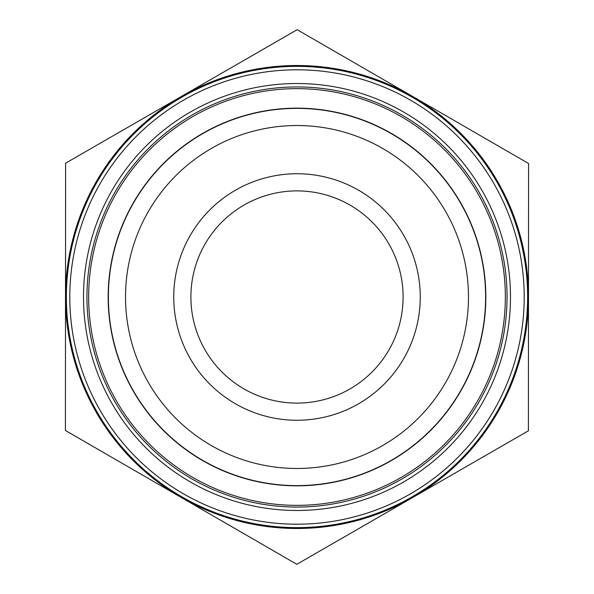 <?xml version="1.0" encoding="UTF-8"?>
<svg xmlns="http://www.w3.org/2000/svg" width="594" height="594" viewBox="0 0 594 594"><rect width="100%" height="100%" fill="white"/><g stroke="black" fill="none" stroke-linecap="round" stroke-linejoin="round"><path stroke-width="0.89" d="M190.889 297A106.111 106.111 0 0 1 350.052 205.108A106.111 106.111 0 0 1 350.052 388.892A106.111 106.111 0 0 1 190.889 297M173.745 297A123.255 123.255 0 0 0 358.627 403.742A123.255 123.255 0 0 0 358.627 190.258A123.255 123.255 0 0 0 173.745 297M468.473 297A171.473 171.473 0 0 1 211.264 445.5A171.473 171.473 0 0 1 211.264 148.5A171.473 171.473 0 0 1 468.473 297M297.186 29.7L528.586 163.513L528.489 297A231.489 231.489 0 0 0 181.393 96.443L297.186 29.7M65.607 163.187L181.393 96.443A231.489 231.489 0 0 0 65.511 296.837L65.607 163.187M65.414 430.487L65.511 296.837A231.489 231.489 0 0 0 181.118 497.393L65.414 430.487M528.393 430.813L412.607 497.557A231.489 231.489 0 0 0 528.489 297.163L528.393 430.813M296.814 564.3L181.118 497.393A231.489 231.489 0 0 0 412.607 497.557L296.814 564.3M297.149 86.947A210.053 210.053 0 0 1 478.838 402.153A210.053 210.053 0 0 1 115.013 401.9A210.053 210.053 0 0 1 297.149 86.947M297.149 83.516A213.484 213.484 0 0 0 112.043 403.616A213.484 213.484 0 0 0 481.808 403.868A213.484 213.484 0 0 0 297.149 83.516M524.205 297A227.205 227.205 0 0 1 183.398 493.763A227.205 227.205 0 0 1 183.398 100.238A227.205 227.205 0 0 1 524.205 297M527.628 297A230.628 230.628 0 0 0 181.682 97.268A230.628 230.628 0 0 0 181.682 496.733A230.628 230.628 0 0 0 527.628 297M485.617 297A188.617 188.617 0 0 0 297.134 108.383A188.617 188.617 0 0 0 108.383 296.911A188.617 188.617 0 0 0 296.955 485.617A188.617 188.617 0 0 0 485.617 297M351.774 116.283A188.833 188.833 0 0 1 426.113 434.793A188.833 188.833 0 0 1 113.105 339.917A188.833 188.833 0 0 1 351.774 116.283M357.432 97.616A208.338 208.338 0 0 1 439.456 449.027A208.338 208.338 0 0 1 94.112 344.357A208.338 208.338 0 0 1 357.432 97.616"/></g></svg>
